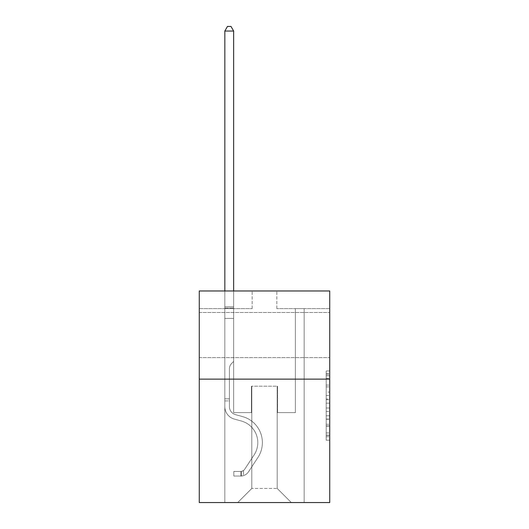 <?xml version="1.0" encoding="UTF-8"?>
<svg xmlns="http://www.w3.org/2000/svg" width="529" height="529" viewBox="0 0 529 529"><rect width="100%" height="100%" fill="white"/><g stroke="black" fill="none" stroke-linecap="round" stroke-linejoin="round"><path stroke-width="0.4" stroke-dasharray="2.65 1.98" d="M326.208 392.082L326.208 403.158L329.732 403.158L329.732 436.729L329.732 374.433L329.732 403.158L326.208 403.158L326.208 373.395L326.208 440.194L326.208 370.968L326.208 435.347L329.732 435.347L326.208 435.347L329.732 435.347L326.208 435.347L326.208 424.271L326.208 440.194L329.732 440.194L329.732 370.968L329.732 435.175L329.732 408.004L326.208 408.004L329.732 408.004L329.732 424.271L329.732 375.815L326.208 375.815L329.732 375.815L329.732 440.194L329.732 374.433L329.732 440.194L326.208 440.194L326.208 370.968L329.732 370.968L329.732 374.433L329.732 370.968L329.732 374.433L329.732 370.968L329.732 373.395L329.732 370.968L326.208 370.968L326.208 375.815L329.732 375.815L326.208 375.815L326.208 392.082L329.732 392.082M329.732 335.055L329.732 357.624L329.732 335.055M199.268 335.055L199.268 357.624L199.268 335.055M329.732 399.005L329.732 395.547L329.732 399.005L326.208 399.005L326.208 385.072L326.208 426.09L326.208 415.794L329.732 415.794L326.208 415.794L326.208 440.194L329.732 440.194L326.208 440.194L329.732 440.194L326.208 440.194L326.208 370.968L329.732 370.968L326.208 370.968L329.732 370.968L326.208 370.968L326.208 399.005L329.732 399.005M329.732 379.134L329.732 502.55L199.268 502.55L199.268 379.134L329.732 379.134L329.732 290.983L276.839 290.983L329.732 290.983L329.732 308.612L329.732 290.983L199.268 290.983L252.161 290.983L199.268 290.983L199.268 379.134L329.732 379.134L199.268 379.134M224.832 502.55L304.168 502.55L304.168 308.612L295.354 308.612L304.168 308.612L295.354 308.612L304.168 308.612L295.354 308.612L304.168 308.612L295.354 308.612L304.168 308.612L295.354 308.612L304.168 308.612L295.354 308.612L304.168 308.612L304.168 502.55L304.168 308.612L304.168 502.55L304.168 308.612L304.168 502.55L304.168 308.612L304.168 502.55L304.168 308.612L304.168 502.55L304.168 308.612L304.168 502.55L224.832 502.55L237.7 502.55L224.832 502.55L237.7 502.55L224.832 502.55L237.7 502.55L224.832 502.55L237.7 502.55L224.832 502.55L237.7 502.55L224.832 502.55L224.832 308.612L233.646 308.612L224.832 308.612L233.646 308.612L224.832 308.612L233.646 308.612L224.832 308.612L233.646 308.612L224.832 308.612L233.646 308.612L224.832 308.612L233.646 308.612L224.832 308.612L224.832 502.55M329.732 308.612L276.839 308.612L329.732 308.612M199.268 308.612L252.161 308.612L199.268 308.612L199.268 290.983L199.268 308.612M251.804 488.446L251.804 386.19L251.804 488.446L251.804 386.19L277.196 386.19L277.196 488.446L251.804 488.446L237.7 502.55L251.804 488.446L251.804 386.19L251.804 488.446L251.804 386.19L251.454 386.19L251.454 412.633L233.646 412.633L233.646 308.612L233.646 412.633L233.646 308.612L233.646 412.633L233.646 308.612L233.646 412.633L233.646 308.612L233.646 412.633L233.646 308.612L233.646 412.633L233.646 308.612L233.646 412.633L251.454 412.633L233.646 412.633L251.454 412.633L233.646 412.633L251.454 412.633L233.646 412.633L251.454 412.633L233.646 412.633L251.454 412.633L233.646 412.633L251.454 412.633L251.454 386.19L251.454 412.633L251.454 386.19L251.454 412.633L251.454 386.19L251.454 412.633L251.454 386.19L251.454 412.633L251.454 386.19L251.454 412.633L251.454 386.19L251.804 386.19L251.454 386.19L251.804 386.19L251.454 386.19L251.804 386.19L251.454 386.19L251.804 386.19L251.454 386.19L251.804 386.19L251.454 386.19L251.804 386.19L251.804 488.446L237.7 502.55L251.804 488.446L251.804 386.19L251.804 488.446L237.7 502.55L251.804 488.446L251.804 386.19L251.804 488.446L237.7 502.55L251.804 488.446L251.804 386.19L251.804 488.446L237.7 502.55L251.804 488.446L237.7 502.55L251.804 488.446L277.196 488.446L277.196 386.19L277.196 488.446L291.3 502.55L277.196 488.446L277.196 386.19L277.196 488.446L291.3 502.55L277.196 488.446L277.196 386.19L277.196 488.446L291.3 502.55L277.196 488.446L277.196 386.19L277.196 488.446L291.3 502.55L277.196 488.446L277.196 386.19L277.196 488.446L291.3 502.55L277.196 488.446L277.196 386.19L277.196 488.446L291.3 502.55L277.196 488.446L277.196 386.19L251.804 386.19L251.804 488.446L237.7 502.55L251.804 488.446M277.546 386.19L277.196 386.19L277.546 386.19L277.196 386.19L277.546 386.19L277.196 386.19L277.546 386.19L277.196 386.19L277.546 386.19L277.196 386.19L277.546 386.19L277.196 386.19L277.546 386.19L277.546 412.633L277.546 386.19M291.3 502.55L277.196 488.446L291.3 502.55M276.839 308.612L276.839 290.983L276.839 308.612M252.161 308.612L252.161 290.983L252.161 308.612M295.354 308.612L295.354 412.633L277.546 412.633L295.354 412.633L277.546 412.633L295.354 412.633L277.546 412.633L295.354 412.633L277.546 412.633L295.354 412.633L277.546 412.633L295.354 412.633L277.546 412.633L295.354 412.633L295.354 308.612M326.208 403.158L329.732 403.158L326.208 403.158M326.208 373.395L326.208 370.968L326.208 373.395L329.732 373.395L326.208 373.395M326.208 425.918L326.208 411.463L326.208 425.918L329.732 425.918L326.208 425.918M326.208 411.463L326.208 408.004L329.732 408.004L326.208 408.004L326.208 411.463L329.732 411.463L326.208 411.463M326.208 385.072L326.208 375.815L326.208 385.072L329.732 385.072L326.208 385.072M326.208 370.968L329.732 370.968L326.208 370.968L326.208 374.433L326.208 370.968L329.732 370.968M326.208 440.194L329.732 440.194L326.208 440.194L326.208 436.729L326.208 440.194M224.832 400.929L224.832 31.032L224.832 318.412L224.832 31.032L233.646 31.032L233.646 306.78L233.646 31.032L224.832 31.032L227.477 26.45L231.001 26.45L227.477 26.45L224.832 31.032L224.832 318.412L224.832 31.032L233.646 31.032L231.001 26.45L233.646 31.032L233.646 318.412L224.832 318.412L224.832 308.096L224.832 318.412L233.646 318.412L233.646 361.433L231.656 363.423A7.664 7.664 0 0 0 229.414 368.839A7.664 7.664 0 0 1 231.656 363.423L233.646 361.433L233.646 31.032L224.832 31.032L227.477 26.45L231.001 26.45L227.477 26.45L224.832 31.032L224.832 308.096L224.832 31.032L233.646 31.032L231.001 26.45L233.646 31.032L233.646 318.412L224.832 318.412L224.832 406.642A12.868 12.868 0 0 0 234.248 419.041A12.868 12.868 0 0 1 224.832 406.642L224.832 318.412L233.646 318.412L233.646 361.433L231.656 363.423A7.664 7.664 0 0 0 229.414 368.839A7.664 7.664 0 0 1 231.656 363.423L233.646 361.433L233.646 31.032L224.832 31.032L227.477 26.45L231.001 26.45L227.477 26.45L224.832 31.032L224.832 406.642A12.868 12.868 0 0 0 234.248 419.041A12.868 12.868 0 0 1 224.832 406.642L224.832 318.412L233.646 318.412L233.646 361.433L231.656 363.423A7.664 7.664 0 0 0 229.414 368.839A7.664 7.664 0 0 1 231.656 363.423L233.646 361.433L233.646 318.412L224.832 318.412L224.832 406.642A12.868 12.868 0 0 0 234.248 419.041A12.868 12.868 0 0 1 224.832 406.642L224.832 318.412L233.646 318.412L233.646 308.096L233.646 361.433L231.656 363.423A7.664 7.664 0 0 0 229.414 368.839A7.664 7.664 0 0 1 231.656 363.423L233.646 361.433L233.646 318.412L224.832 318.412L224.832 406.642A12.868 12.868 0 0 0 234.248 419.041L241.422 421.044L234.248 419.041A12.868 12.868 0 0 1 224.832 406.642L224.832 318.412L233.646 318.412L233.646 306.78L233.646 361.433L231.656 363.423A7.664 7.664 0 0 0 229.414 368.839A7.664 7.664 0 0 1 231.656 363.423L233.646 361.433L233.646 318.412L224.832 318.412L224.832 406.642A12.868 12.868 0 0 0 234.248 419.041A12.868 12.868 0 0 1 224.832 406.642L224.832 318.412L233.646 318.412L233.646 31.032L231.001 26.45L233.646 31.032L233.646 361.433L231.656 363.423A7.664 7.664 0 0 0 229.414 368.839A7.664 7.664 0 0 1 231.656 363.423L233.646 361.433L233.646 318.412L224.832 318.412L224.832 406.642L224.832 400.929L229.414 400.929L229.414 398.813L224.832 398.813L229.414 398.813L229.414 406.642L229.414 368.839L229.414 406.642A8.285 8.285 0 0 0 235.478 414.624A8.285 8.285 0 0 1 229.414 406.642L229.414 368.839L229.414 406.642L229.414 398.813L224.832 398.813L229.414 398.813L229.414 406.642A8.285 8.285 0 0 0 235.478 414.624A8.285 8.285 0 0 1 229.414 406.642L229.414 368.839L229.414 406.642A8.285 8.285 0 0 0 235.478 414.624A8.285 8.285 0 0 1 229.414 406.642L229.414 368.839L229.414 406.642L229.414 398.813L224.832 398.813L229.414 398.813L229.414 406.642A8.285 8.285 0 0 0 235.478 414.624L242.652 416.627L235.478 414.624A8.285 8.285 0 0 1 229.414 406.642L229.414 368.839L229.414 406.642A8.285 8.285 0 0 0 235.478 414.624A8.285 8.285 0 0 1 229.414 406.642L229.414 368.839L229.414 406.642L229.414 400.929L224.832 400.929M240.874 476.034A9.343 9.343 0 0 0 248.511 471.815L257.967 457.406A26.972 26.972 0 0 0 242.652 416.627L235.478 414.624A8.285 8.285 0 0 1 229.414 406.642A8.285 8.285 0 0 0 235.478 414.624L242.652 416.627L235.478 414.624A8.285 8.285 0 0 1 229.414 406.642A8.285 8.285 0 0 0 235.478 414.624A8.285 8.285 0 0 1 229.414 406.642A8.285 8.285 0 0 0 235.478 414.624L242.652 416.627A26.972 26.972 0 0 1 257.967 457.406A26.972 26.972 0 0 0 242.652 416.627L235.478 414.624A8.285 8.285 0 0 1 229.414 406.642A8.285 8.285 0 0 0 235.478 414.624L242.652 416.627L235.478 414.624A8.285 8.285 0 0 1 229.414 406.642A8.285 8.285 0 0 0 235.478 414.624A8.285 8.285 0 0 1 229.414 406.642A8.285 8.285 0 0 0 235.478 414.624L242.652 416.627L235.478 414.624A8.285 8.285 0 0 1 229.414 406.642A8.285 8.285 0 0 0 235.478 414.624L242.652 416.627A26.972 26.972 0 0 1 257.967 457.406A26.972 26.972 0 0 0 242.652 416.627L235.478 414.624L242.652 416.627A26.972 26.972 0 0 1 257.967 457.406L248.511 471.815L257.967 457.406A26.972 26.972 0 0 0 242.652 416.627L235.478 414.624L242.652 416.627A26.972 26.972 0 0 1 257.967 457.406A26.972 26.972 0 0 0 242.652 416.627L235.478 414.624L242.652 416.627A26.972 26.972 0 0 1 257.967 457.406A26.972 26.972 0 0 0 242.652 416.627L235.478 414.624L242.652 416.627A26.972 26.972 0 0 1 257.967 457.406L248.511 471.815L257.967 457.406A26.972 26.972 0 0 0 242.652 416.627A26.972 26.972 0 0 1 257.967 457.406A26.972 26.972 0 0 0 242.652 416.627A26.972 26.972 0 0 1 257.967 457.406L248.511 471.815A9.343 9.343 0 0 1 243.519 475.597A9.343 9.343 0 0 0 248.511 471.815L257.967 457.406A26.972 26.972 0 0 0 242.652 416.627A26.972 26.972 0 0 1 257.967 457.406L248.511 471.815L257.967 457.406A26.972 26.972 0 0 0 242.652 416.627A26.972 26.972 0 0 1 257.967 457.406A26.972 26.972 0 0 0 242.652 416.627A26.972 26.972 0 0 1 257.967 457.406L248.511 471.815L257.967 457.406A26.972 26.972 0 0 0 242.652 416.627A26.972 26.972 0 0 1 257.967 457.406L248.511 471.815A9.343 9.343 0 0 1 243.519 475.597C240.801 476.173 240.801 476.173 243.519 475.597C240.801 476.173 240.801 476.173 243.519 475.597A9.343 9.343 0 0 0 248.511 471.815L257.967 457.406L248.511 471.815A9.343 9.343 0 0 1 243.519 475.597C240.801 476.173 240.801 476.173 243.519 475.597C240.801 476.173 240.801 476.173 243.519 475.597A9.343 9.343 0 0 0 248.511 471.815L257.967 457.406L248.511 471.815A9.343 9.343 0 0 1 243.519 475.597C240.801 476.173 240.801 476.173 243.519 475.597C240.801 476.173 240.801 476.173 243.519 475.597A9.343 9.343 0 0 0 248.511 471.815L257.967 457.406L248.511 471.815A9.343 9.343 0 0 1 243.519 475.597C240.801 476.173 240.801 476.173 243.519 475.597C240.801 476.173 240.801 476.173 243.519 475.597A9.343 9.343 0 0 0 248.511 471.815L257.967 457.406L248.511 471.815A9.343 9.343 0 0 1 243.519 475.597C240.801 476.173 240.801 476.173 243.519 475.597C240.801 476.173 240.801 476.173 243.519 475.597A9.343 9.343 0 0 0 248.511 471.815A9.343 9.343 0 0 1 240.874 476.034L240.874 471.445A4.761 4.761 0 0 0 244.676 469.302L254.132 454.894A22.39 22.39 0 0 0 241.422 421.044L234.248 419.041A12.868 12.868 0 0 1 224.832 406.642A12.868 12.868 0 0 0 234.248 419.041L241.422 421.044A22.39 22.39 0 0 1 254.132 454.894A22.39 22.39 0 0 0 241.422 421.044L234.248 419.041A12.868 12.868 0 0 1 224.832 406.642A12.868 12.868 0 0 0 234.248 419.041A12.868 12.868 0 0 1 224.832 406.642A12.868 12.868 0 0 0 234.248 419.041L241.422 421.044L234.248 419.041A12.868 12.868 0 0 1 224.832 406.642A12.868 12.868 0 0 0 234.248 419.041L241.422 421.044L234.248 419.041A12.868 12.868 0 0 1 224.832 406.642A12.868 12.868 0 0 0 234.248 419.041A12.868 12.868 0 0 1 224.832 406.642A12.868 12.868 0 0 0 234.248 419.041L241.422 421.044A22.39 22.39 0 0 1 254.132 454.894A22.39 22.39 0 0 0 241.422 421.044L234.248 419.041A12.868 12.868 0 0 1 224.832 406.642A12.868 12.868 0 0 0 234.248 419.041L241.422 421.044A22.39 22.39 0 0 1 254.132 454.894L244.676 469.302L254.132 454.894A22.39 22.39 0 0 0 241.422 421.044L234.248 419.041L241.422 421.044A22.39 22.39 0 0 1 254.132 454.894A22.39 22.39 0 0 0 241.422 421.044L234.248 419.041L241.422 421.044A22.39 22.39 0 0 1 254.132 454.894A22.39 22.39 0 0 0 241.422 421.044L234.248 419.041L241.422 421.044A22.39 22.39 0 0 1 254.132 454.894L244.676 469.302L254.132 454.894A22.39 22.39 0 0 0 241.422 421.044A22.39 22.39 0 0 1 254.132 454.894A22.39 22.39 0 0 0 241.422 421.044A22.39 22.39 0 0 1 254.132 454.894L244.676 469.302A4.761 4.761 0 0 1 243.519 470.526C240.847 471.749 240.847 471.749 243.519 470.526C240.847 471.749 240.847 471.749 243.519 470.526A4.761 4.761 0 0 0 244.676 469.302L254.132 454.894A22.39 22.39 0 0 0 241.422 421.044A22.39 22.39 0 0 1 254.132 454.894L244.676 469.302L254.132 454.894A22.39 22.39 0 0 0 241.422 421.044A22.39 22.39 0 0 1 254.132 454.894A22.39 22.39 0 0 0 241.422 421.044A22.39 22.39 0 0 1 254.132 454.894L244.676 469.302L254.132 454.894A22.39 22.39 0 0 0 241.422 421.044A22.39 22.39 0 0 1 254.132 454.894L244.676 469.302A4.761 4.761 0 0 1 243.519 470.526C240.847 471.749 240.847 471.749 243.519 470.526C240.847 471.749 240.847 471.749 243.519 470.526A4.761 4.761 0 0 0 244.676 469.302L254.132 454.894L244.676 469.302A4.761 4.761 0 0 1 243.519 470.526C240.847 471.749 240.847 471.749 243.519 470.526C240.847 471.749 240.847 471.749 243.519 470.526A4.761 4.761 0 0 0 244.676 469.302L254.132 454.894L244.676 469.302A4.761 4.761 0 0 1 243.519 470.526C240.847 471.749 240.847 471.749 243.519 470.526C240.847 471.749 240.847 471.749 243.519 470.526A4.761 4.761 0 0 0 244.676 469.302L254.132 454.894L244.676 469.302A4.761 4.761 0 0 1 243.519 470.526C240.847 471.749 240.847 471.749 243.519 470.526C240.847 471.749 240.847 471.749 243.519 470.526A4.761 4.761 0 0 0 244.676 469.302L254.132 454.894L244.676 469.302A4.761 4.761 0 0 1 243.519 470.526C240.847 471.749 240.847 471.749 243.519 470.526C240.847 471.749 240.847 471.749 243.519 470.526A4.761 4.761 0 0 0 244.676 469.302A4.761 4.761 0 0 1 240.874 471.445L240.874 476.034L233.825 476.034L240.874 476.034A9.343 9.343 0 0 0 248.511 471.815A9.343 9.343 0 0 1 240.874 476.034L240.874 471.445L233.825 471.451L240.874 471.445A4.761 4.761 0 0 0 244.676 469.302A4.761 4.761 0 0 1 240.874 471.445L240.874 476.034L233.825 476.034L233.825 471.451L233.825 476.034L240.874 476.034A9.343 9.343 0 0 0 248.511 471.815A9.343 9.343 0 0 1 240.874 476.034L240.874 471.445L233.825 471.451L240.874 471.445A4.761 4.761 0 0 0 244.676 469.302A4.761 4.761 0 0 1 240.874 471.445L240.874 476.034L233.825 476.034L233.825 471.451L233.825 476.034L240.874 476.034A9.343 9.343 0 0 0 248.511 471.815A9.343 9.343 0 0 1 240.874 476.034L240.874 471.445L233.825 471.451L240.874 471.445A4.761 4.761 0 0 0 244.676 469.302A4.761 4.761 0 0 1 240.874 471.445L240.874 476.034L233.825 476.034L233.825 471.451L233.825 476.034L240.874 476.034A9.343 9.343 0 0 0 248.511 471.815A9.343 9.343 0 0 1 240.874 476.034L240.874 471.445L233.825 471.451L240.874 471.445A4.761 4.761 0 0 0 244.676 469.302A4.761 4.761 0 0 1 240.874 471.445L240.874 476.034L233.825 476.034L233.825 471.451L233.825 476.034L240.874 476.034A9.343 9.343 0 0 0 248.511 471.815A9.343 9.343 0 0 1 240.874 476.034L240.874 471.445L233.825 471.451L240.874 471.445A4.761 4.761 0 0 0 244.676 469.302A4.761 4.761 0 0 1 240.874 471.445L240.874 476.034L233.825 476.034L233.825 471.451L233.825 476.034L240.874 476.034M224.832 290.983L224.832 31.032L233.646 31.032L224.832 31.032L227.477 26.45L231.001 26.45L227.477 26.45L224.832 31.032L224.832 306.78L224.832 31.032L233.646 31.032L231.001 26.45L233.646 31.032L233.646 306.78L233.646 31.032L224.832 31.032L227.477 26.45L231.001 26.45L227.477 26.45L224.832 31.032L233.646 31.032L231.001 26.45L233.646 31.032L233.646 290.983M233.825 471.451L240.702 471.451L233.825 471.451L233.825 476.034L233.825 471.451M224.832 306.78L224.832 308.096L224.832 306.78L233.646 306.78L224.832 306.78M243.519 475.597C240.801 476.173 240.801 476.173 243.519 475.597C240.801 476.173 240.801 476.173 243.519 475.597L243.519 470.526L243.519 475.597M233.646 31.032L231.001 26.45L227.477 26.45L224.832 31.032M326.208 424.271L329.732 424.271L326.208 424.271M326.208 419.08L329.732 419.08M326.208 386.891L329.732 386.891L326.208 386.891M326.208 374.433L329.732 374.433M326.208 436.729L329.732 436.729M326.208 432.927L329.732 432.927M326.208 378.235L329.732 378.235M326.208 399.699L329.732 399.699L326.208 399.699M326.208 419.252L329.732 419.252L326.208 419.252M326.208 426.09L329.732 426.09L326.208 426.09M326.208 395.547L329.732 395.547L326.208 395.547M224.832 308.096L233.646 308.096L224.832 308.096M199.268 312.494L329.732 312.494L199.268 312.494M199.268 357.624L329.732 357.624L199.268 357.624M326.208 435.175L329.732 435.175M326.208 435.347L329.732 435.347M326.208 375.815L329.732 375.815M241.403 471.399L241.403 476.007L241.403 471.399"/><path stroke-width="0.79" d="M329.732 379.134L329.732 502.55L199.268 502.55L199.268 290.983L329.732 290.983L329.732 379.134L199.268 379.134M233.646 290.983L233.646 31.032L224.832 31.032L224.832 290.983M224.832 31.032L227.477 26.45L231.001 26.45L233.646 31.032"/></g></svg>

